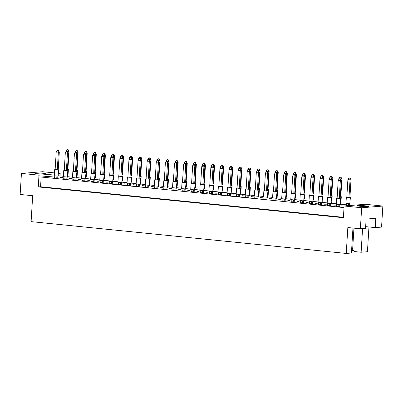 <?xml version="1.0" encoding="UTF-8"?>
<svg xmlns="http://www.w3.org/2000/svg" width="403" height="403" viewBox="0 0 403 403"><rect width="100%" height="100%" fill="white"/><g stroke="black" fill="none" stroke-linecap="round" stroke-linejoin="round"><path stroke-width="0.6" d="M357.713 205.54A5.692 0.428 3.5 0 0 357.048 205.701A5.692 0.428 3.5 0 0 361.34 206.376A5.692 0.428 3.5 0 0 367.743 206.553A5.692 0.428 3.5 0 0 368.407 206.396A5.692 0.428 3.5 0 0 364.116 205.716A5.692 0.428 3.5 0 0 357.713 205.54M35.399 173.008A5.692 0.428 3.5 0 0 34.734 173.164A5.692 0.428 3.5 0 0 39.026 173.844A5.692 0.428 3.5 0 0 45.428 174.02A5.692 0.428 3.5 0 0 46.093 173.859A5.692 0.428 3.5 0 0 41.806 173.184A5.692 0.428 3.5 0 0 35.399 173.008M343.416 217.308L40.557 186.74L38.27 186.921L343.391 217.721L344.112 205.983L365.299 204.281L382.85 206.054L381.56 227.101L375.243 227.604L365.652 226.637M375.243 227.604L375.813 218.3L366.115 219.076L365.546 228.385L360.373 228.803L347.834 227.534L346.253 253.437L31.102 221.625L32.683 195.727L20.15 194.458L21.44 173.416L38.985 175.189L54.38 173.95M353.607 250.575L351.587 250.374M362.569 228.622L361.123 252.243L367.445 251.734L368.957 226.97M361.123 252.243L354.348 251.558L352.655 249.316L353.95 228.153M346.253 253.437L351.426 253.019L352.952 228.053M58.495 173.315L60.178 173.486L58.475 173.622M21.44 173.416L42.627 171.713L54.445 172.907M382.85 206.054L361.657 207.757L360.373 228.803M344.112 205.983L361.657 207.757M60.027 175.92L60.178 173.486M38.27 186.921L38.985 175.189M40.557 186.74L41.151 177.028L54.743 175.935M333.321 204.926L335.467 205.142L333.311 205.097M339.82 204.795L340.318 204.754L340.434 202.85M327.634 203.439L327.518 205.394L329.664 205.611L330.621 205.53L330.737 203.631M336.732 204.361L336.611 206.311L338.762 206.527L339.719 206.452L339.835 204.548M344.107 206.014L341.462 205.918L344.102 206.099M346.429 203.58L346.313 205.53L347.849 205.686M344.011 207.595L41.151 177.028M58.344 175.748L63.392 176.262M67.457 176.67L72.49 177.179M76.555 177.587L81.587 178.096M85.653 178.509L90.68 179.013M94.75 179.426L99.778 179.934M103.843 180.343L108.875 180.851M112.941 181.259L117.973 181.768M122.038 182.181L127.066 182.685M131.136 183.098L136.164 183.607M140.229 184.015L145.261 184.524M149.327 184.932L154.359 185.44M158.424 185.854L163.452 186.362M167.522 186.77L172.549 187.279M176.615 187.687L181.647 188.196M185.712 188.609L190.745 189.113M194.81 189.526L199.838 190.035M203.908 190.443L208.935 190.951M213.001 191.36L218.033 191.868M222.098 192.281L227.131 192.785M231.196 193.198L236.223 193.707M240.289 194.115L245.321 194.624M249.386 195.032L254.419 195.541M258.484 195.954L263.517 196.457M267.582 196.871L272.609 197.379M276.675 197.787L281.707 198.296M285.772 198.709L290.805 199.213M294.87 199.626L299.897 200.135M303.968 200.543L308.995 201.052M313.06 201.46L318.093 201.968M322.158 202.382L327.191 202.885M331.256 203.298L336.283 203.807M340.354 204.215L346.353 204.82M349.446 205.132L351.779 205.369M318.541 202.523L318.42 204.472L320.571 204.689L321.523 204.613L321.639 202.714M309.444 201.606L309.323 203.555L311.474 203.772L312.426 203.696L312.542 201.797M300.346 200.689L300.23 202.638L302.376 202.855L303.333 202.78L303.449 200.875M291.248 199.767L291.132 201.717L293.278 201.938L294.235 201.858L294.351 199.959M282.155 198.85L282.035 200.8L284.186 201.016L285.138 200.941L285.253 199.042M273.058 197.933L272.937 199.883L275.088 200.1L276.04 200.024L276.156 198.12M263.96 197.017L263.844 198.966L265.99 199.183L266.947 199.102L267.063 197.203M254.862 196.095L254.746 198.044L256.892 198.261L257.849 198.185L257.965 196.286M245.77 195.178L245.649 197.127L247.8 197.344L248.752 197.269L248.868 195.369M236.672 194.261L236.551 196.211L238.702 196.427L239.654 196.352L239.77 194.448M227.574 193.339L227.458 195.294L229.604 195.51L230.561 195.43L230.677 193.531M218.481 192.422L218.361 194.372L220.506 194.589L221.464 194.513L221.579 192.614M209.384 191.506L209.263 193.455L211.414 193.672L212.366 193.596L212.482 191.697M200.286 190.589L200.165 192.538L202.316 192.755L203.268 192.679L203.384 190.775M191.188 189.667L191.072 191.616L193.218 191.838L194.175 191.757L194.291 189.858M182.096 188.75L181.975 190.7L184.121 190.916L185.078 190.841L185.194 188.942M172.998 187.833L172.877 189.783L175.028 189.999L175.98 189.924L176.096 188.02M163.9 186.916L163.779 188.866L165.93 189.083L166.882 189.007L167.003 187.103M154.802 185.995L154.687 187.944L156.832 188.161L157.79 188.085L157.905 186.186M145.71 185.078L145.589 187.027L147.735 187.244L148.692 187.168L148.808 185.269M136.612 184.161L136.491 186.11L138.642 186.327L139.594 186.251L139.71 184.347M127.514 183.244L127.393 185.194L129.544 185.41L130.496 185.33L130.617 183.43M118.417 182.322L118.301 184.272L120.447 184.488L121.404 184.413L121.52 182.514M109.324 181.405L109.203 183.355L111.354 183.572L112.306 183.496L112.422 181.597M100.226 180.489L100.105 182.438L102.256 182.655L103.208 182.579L103.324 180.675M91.128 179.567L91.007 181.521L93.158 181.738L94.116 181.657L94.231 179.758M82.031 178.65L81.915 180.599L84.061 180.816L85.018 180.74L85.134 178.841M72.938 177.733L72.817 179.683L74.968 179.899L75.92 179.824L76.036 177.924M63.84 176.816L63.719 178.766L65.87 178.982L66.822 178.907L66.938 177.003M54.743 175.894L54.627 177.844L56.773 178.066L57.73 177.985L57.846 176.086M330.722 203.873L331.221 203.832L331.337 201.933M321.624 202.956L322.128 202.916L322.244 201.016M312.526 202.039L313.03 201.999L313.146 200.1M303.434 201.122L303.933 201.082L304.048 199.178L304.537 199.112L304.905 193.042L304.431 192.911M294.336 200.2L294.835 200.16L294.951 198.261L295.439 198.19L295.807 192.12L295.339 191.994M285.238 199.284L285.742 199.243L285.858 197.344M276.141 198.367L276.644 198.326L276.76 196.422M267.048 197.445L267.547 197.41L267.663 195.505M257.95 196.528L258.449 196.488L258.57 194.589M248.853 195.611L249.356 195.571L249.472 193.672M239.76 194.694L240.259 194.654L240.374 192.75L240.858 192.684L241.231 186.614L240.757 186.483M230.662 193.772L231.161 193.732L231.277 191.833L231.765 191.763L232.133 185.692L231.66 185.566M221.564 192.856L222.063 192.815L222.184 190.916M212.467 191.939L212.97 191.899L213.086 189.999M203.374 191.022L203.873 190.982L203.989 189.078M194.276 190.1L194.775 190.06L194.891 188.161M185.179 189.183L185.682 189.143L185.798 187.244M176.081 188.266L176.585 188.226L176.7 186.327L177.184 186.257L177.557 180.186L177.083 180.06M166.988 187.35L167.487 187.309L167.603 185.405L168.086 185.34L168.459 179.27L167.986 179.139M157.89 186.428L158.389 186.388L158.505 184.488M148.793 185.511L149.296 185.471L149.412 183.572M139.695 184.594L140.199 184.554L140.315 182.65M130.602 183.672L131.101 183.632L131.217 181.733M121.505 182.755L122.003 182.715L122.119 180.816L122.608 180.746L122.975 174.675L122.507 174.549M112.407 181.839L112.911 181.798L113.026 179.899L113.51 179.829L113.883 173.758L113.409 173.633M103.309 180.922L103.813 180.882L103.929 178.977M94.216 180L94.715 179.96L94.831 178.061M85.119 179.083L85.617 179.043L85.733 177.144M76.021 178.166L76.525 178.126L76.641 176.227M66.923 177.249L67.427 177.209L67.543 175.305M324.224 204.009L326.375 204.225L324.214 204.18M315.126 203.087L317.277 203.303L315.116 203.263M306.033 202.17L308.179 202.387L306.023 202.341M296.935 201.253L299.081 201.47L296.925 201.424M287.838 200.336L289.989 200.553L287.828 200.508M278.74 199.414L280.891 199.631L278.73 199.586M269.647 198.498L271.793 198.714L269.637 198.669M260.55 197.581L262.701 197.797L260.54 197.752M251.452 196.664L253.603 196.881L251.442 196.835M242.354 195.742L244.505 195.959L242.344 195.913M233.261 194.825L235.407 195.042L233.251 194.997M224.164 193.908L226.315 194.125L224.154 194.08M215.066 192.987L217.217 193.208L215.056 193.163M205.973 192.07L208.119 192.286L205.958 192.241M196.876 191.153L199.022 191.37L196.866 191.324M187.778 190.236L189.929 190.453L187.768 190.407M178.68 189.314L180.831 189.531L178.67 189.491M169.587 188.397L171.733 188.614L169.572 188.569M160.49 187.481L162.636 187.697L160.48 187.652M151.392 186.564L153.543 186.78L151.382 186.735M142.294 185.642L144.445 185.859L142.284 185.813M133.202 184.725L135.348 184.942L133.191 184.896M124.104 183.808L126.25 184.025L124.094 183.98M115.006 182.886L117.157 183.108L114.996 183.063M105.908 181.97L108.059 182.186L105.898 182.141M96.816 181.053L98.962 181.269L96.806 181.224M87.718 180.136L89.864 180.353L87.708 180.307M78.62 179.214L80.771 179.431L78.61 179.39M69.523 178.297L71.674 178.514L69.512 178.469M60.43 177.38L62.576 177.597L60.42 177.552M351.703 248.49L352.701 248.591M346.817 197.314L349.915 197.505M346.328 197.384L345.96 203.455L349.779 203.757L350.388 197.631M350.111 178.116L350.998 179.768L350.046 179.849L348.958 197.651L346.807 197.435L347.895 179.632L348.983 178.05L350.111 178.116L348.983 178.05M348.958 197.651L349.91 197.576L350.998 179.768M349.844 178.136L350.046 179.849L347.895 179.632M349.532 203.772L349.421 205.56M348.585 203.757L348.469 205.636M337.115 198.095L340.218 198.281M336.631 198.16L336.258 204.23L340.082 204.538L340.691 198.412M340.409 178.892L341.301 180.549L340.344 180.625L339.255 198.432L337.11 198.216L338.198 180.408L339.286 178.826L340.409 178.892L339.286 178.826M339.255 198.432L340.213 198.357L341.301 180.549M340.142 178.917L340.344 180.625L338.198 180.408M338.883 204.538L338.762 206.527M340.308 196.785L341.291 196.714L340.817 196.583M340.419 202.85L340.918 202.785L341.291 196.714M338.747 179.612L338.802 178.71L339.885 177.129L341.014 177.194L339.885 177.129M341.014 177.194L341.905 178.851L340.948 178.927L340.898 179.793M340.313 196.699L340.812 196.659L341.905 178.851M340.747 177.219L340.948 178.927L338.802 178.71M328.017 197.173L331.12 197.364M327.533 197.243L327.165 203.314L330.984 203.621L331.593 197.49M331.316 177.975L332.203 179.632L331.251 179.708L330.163 197.515L328.012 197.299L329.1 179.491L330.188 177.909L331.316 177.975L330.188 177.909M330.163 197.515L331.115 197.44L332.203 179.632M331.049 177.995L331.251 179.708L329.1 179.491M329.785 203.621L329.664 205.611M331.211 195.863L332.193 195.793L331.724 195.667M331.321 201.933L331.825 201.863L332.193 195.793M329.649 178.695L329.704 177.794L330.792 176.212L331.916 176.277L330.792 176.212M331.916 176.277L332.807 177.935L331.85 178.01L331.8 178.877M331.216 195.782L331.719 195.742L332.807 177.935M331.649 176.297L331.85 178.01L329.704 177.794M313.02 194.029L314.002 193.959L313.529 193.833M313.126 200.1L313.63 200.029L314.002 193.959M311.454 176.857L311.509 175.955L312.597 174.378L313.725 174.444L312.597 174.378M313.725 174.444L314.612 176.096L313.66 176.176L313.605 177.043M313.025 193.944L313.524 193.903L314.612 176.096M313.458 174.464L313.66 176.176L311.509 175.955M294.825 192.191L295.807 192.12M293.263 175.023L293.319 174.121L294.407 172.539L295.53 172.605L294.407 172.539M295.53 172.605L296.422 174.262L295.464 174.338L295.414 175.204M294.83 192.11L295.334 192.07L296.422 174.262M295.263 172.625L295.464 174.338L293.319 174.121M276.634 190.357L277.617 190.287L277.143 190.156M276.74 196.427L277.244 196.357L277.617 190.287M275.068 173.184L275.123 172.282L276.211 170.706L277.34 170.766L276.211 170.706M277.34 170.766L278.226 172.424L277.274 172.499L277.219 173.366M276.639 190.271L277.138 190.231L278.226 172.424M277.073 170.791L277.274 172.499L275.123 172.282M318.924 196.256L322.022 196.447M318.435 196.326L318.068 202.397L321.886 202.699L322.496 196.573M322.219 177.058L323.11 178.715L322.153 178.791L321.065 196.599L318.914 196.382L320.002 178.574L321.09 176.993L322.219 177.058L321.09 176.993M321.065 196.599L322.017 196.518L323.11 178.715M321.952 177.078L322.153 178.791L320.002 178.574M320.692 202.704L320.571 204.689M300.729 194.422L303.832 194.609M300.245 194.488L299.872 200.558L303.696 200.865L304.305 194.74M304.028 175.219L304.915 176.877L303.963 176.952L302.87 194.76L300.724 194.543L301.812 176.736L302.9 175.154L304.028 175.219L302.9 175.154M302.87 194.76L303.827 194.684L304.915 176.877M303.756 175.245L303.963 176.952L301.812 176.736M302.497 200.865L302.376 202.855M282.538 192.584L285.636 192.775M282.055 192.654L281.682 198.724L285.5 199.027L286.11 192.901M285.833 173.386L286.724 175.038L285.767 175.119L284.679 192.926L282.528 192.705L283.616 174.902L284.704 173.32L285.833 173.386L284.704 173.32M284.679 192.926L285.631 192.846L286.724 175.038M285.566 173.406L285.767 175.119L283.616 174.902M284.306 199.032L284.186 201.016M264.343 190.75L267.446 190.936M263.859 190.815L263.486 196.886L267.31 197.193L267.919 191.062M267.642 171.547L268.529 173.204L267.577 173.28L266.484 191.087L264.338 190.871L265.426 173.063L266.514 171.482L267.642 171.547L266.514 171.482M266.484 191.087L267.441 191.012L268.529 173.204M267.37 171.567L267.577 173.28L265.426 173.063M266.111 197.193L265.99 199.183M322.113 194.946L323.1 194.876L322.627 194.75M322.224 201.016L322.727 200.946L323.1 194.876M320.551 177.778L320.607 176.877L321.695 175.295L322.823 175.36L321.695 175.295M322.823 175.36L323.71 177.018L322.758 177.093L322.702 177.96M322.118 194.861L322.622 194.82L323.71 177.018M322.556 175.381L322.758 177.093L320.607 176.877M303.922 193.113L304.905 193.042M302.361 175.94L302.416 175.038L303.499 173.456L304.628 173.522L303.499 173.456M304.628 173.522L305.519 175.179L304.562 175.255L304.512 176.121M303.927 193.027L304.426 192.987L305.519 175.179M304.361 173.547L304.562 175.255L302.416 175.038M285.727 191.274L286.714 191.203L286.241 191.077M285.838 197.344L286.342 197.274L286.714 191.203M284.165 174.106L284.221 173.204L285.309 171.623L286.437 171.688L285.309 171.623M286.437 171.688L287.324 173.345L286.372 173.421L286.316 174.287M285.732 191.188L286.236 191.148L287.324 173.345M286.17 171.708L286.372 173.421L284.221 173.204M267.537 189.435L268.519 189.37L268.045 189.239M267.647 195.505L268.151 195.44L268.519 189.37M265.975 172.267L266.03 171.366L267.113 169.784L268.242 169.849L267.113 169.784M268.242 169.849L269.133 171.507L268.176 171.582L268.126 172.449M267.542 189.355L268.04 189.314L269.133 171.507M267.975 169.87L268.176 171.582L266.03 171.366M309.826 195.339L312.924 195.531M309.343 195.41L308.97 201.48L312.788 201.782L313.398 195.656M313.121 176.141L314.013 177.794L313.055 177.874L311.967 195.677L309.821 195.46L310.909 177.652L311.998 176.076L313.121 176.141L311.998 176.076M311.967 195.677L312.924 195.601L314.013 177.794M312.854 176.161L313.055 177.874L310.909 177.652M311.595 201.782L311.474 203.772M291.636 193.5L294.734 193.692M291.147 193.571L290.78 199.641L294.598 199.948L295.208 193.818M294.931 174.303L295.817 175.96L294.865 176.035L293.777 193.843L291.626 193.626L292.714 175.819L293.802 174.237L294.931 174.303L293.802 174.237M293.777 193.843L294.729 193.767L295.817 175.96M294.664 174.323L294.865 176.035L292.714 175.819M293.399 199.948L293.278 201.938M273.441 191.667L276.544 191.853M272.957 191.732L272.584 197.808L276.403 198.11L277.012 191.984M276.735 172.464L277.627 174.121L276.67 174.197L275.581 192.004L273.435 191.788L274.524 173.98L275.612 172.398L276.735 172.464L275.612 172.398M275.581 192.004L276.539 191.929L277.627 174.121M276.468 172.489L276.67 174.197L274.524 173.98M275.209 198.11L275.088 200.1M255.25 189.828L258.348 190.02M254.761 189.899L254.394 195.969L258.212 196.271L258.822 190.145M258.545 170.63L259.431 172.288L258.479 172.363L257.391 190.171L255.24 189.954L256.328 172.146L257.416 170.565L258.545 170.63L257.416 170.565M257.391 190.171L258.343 190.09L259.431 172.288M258.278 170.65L258.479 172.363L256.328 172.146M257.013 196.276L256.892 198.261M246.152 188.911L249.25 189.103M245.669 188.982L245.296 195.052L249.114 195.354L249.724 189.229M249.447 169.713L250.339 171.366L249.381 171.446L248.293 189.249L246.142 189.032L247.235 171.23L248.319 169.648L249.447 169.713L248.319 169.648M248.293 189.249L249.245 189.173L250.339 171.366M249.18 169.734L249.381 171.446L247.235 171.23M247.921 195.359L247.8 197.344M227.957 187.073L231.06 187.264M227.473 187.143L227.101 193.213L230.924 193.521L231.534 187.39M231.257 167.875L232.143 169.532L231.191 169.608L230.098 187.415L227.952 187.199L229.04 169.391L230.128 167.809L231.257 167.875L230.128 167.809M230.098 187.415L231.055 187.34L232.143 169.532M230.99 167.895L231.191 169.608L229.04 169.391M229.725 193.521L229.604 195.51M209.767 185.239L212.865 185.43M209.283 185.309L208.91 191.38L212.729 191.682L213.338 185.556M213.061 166.041L213.953 167.693L212.996 167.774L211.907 185.576L209.756 185.36L210.85 167.557L211.933 165.976L213.061 166.041L211.933 165.976M211.907 185.576L212.86 185.501L213.953 167.693M212.794 166.061L212.996 167.774L210.85 167.557M211.535 191.682L211.414 193.672M237.055 187.994L240.158 188.181M236.571 188.06L236.198 194.13L240.017 194.437L240.626 188.312M240.349 168.792L241.241 170.449L240.284 170.524L239.196 188.332L237.05 188.115L238.138 170.308L239.226 168.726L240.349 168.792L239.226 168.726M239.196 188.332L240.153 188.256L241.241 170.449M240.082 168.817L240.284 170.524L238.138 170.308M238.823 194.437L238.702 196.427M218.864 186.156L221.962 186.347M218.376 186.226L218.008 192.296L221.826 192.599L222.436 186.473M222.159 166.958L223.045 168.615L222.093 168.691L221.005 186.498L218.854 186.282L219.942 168.474L221.03 166.892L222.159 166.958L221.03 166.892M221.005 186.498L221.957 186.418L223.045 168.615M221.892 166.978L222.093 168.691L219.942 168.474M220.632 192.604L220.506 194.589M200.669 184.322L203.772 184.509M200.185 184.388L199.812 190.458L203.631 190.765L204.24 184.639M203.963 165.119L204.855 166.777L203.898 166.852L202.81 184.66L200.664 184.443L201.752 166.635L202.84 165.054L203.963 165.119L202.84 165.054M202.81 184.66L203.767 184.584L204.855 166.777M203.696 165.144L203.898 166.852L201.752 166.635M202.437 190.765L202.316 192.755M249.341 187.602L250.328 187.531L249.855 187.405M249.452 193.672L249.956 193.601L250.328 187.531M247.78 170.434L247.835 169.532L248.923 167.95L250.051 168.016L248.923 167.95M250.051 168.016L250.938 169.668L249.986 169.749L249.931 170.615M249.351 187.516L249.85 187.476L250.938 169.668M249.784 168.036L249.986 169.749L247.835 169.532M231.151 185.763L232.133 185.692M229.589 168.595L229.645 167.693L230.728 166.112L231.856 166.177L230.728 166.112M231.856 166.177L232.748 167.834L231.79 167.91L231.74 168.776M231.156 185.682L231.66 185.642L232.748 167.834M231.589 166.197L231.79 167.91L229.645 167.693M212.96 183.929L213.943 183.859L213.469 183.733M213.066 189.999L213.57 189.929L213.943 183.859M211.394 166.756L211.449 165.86L212.537 164.278L213.666 164.343L212.537 164.278M213.666 164.343L214.552 165.996L213.6 166.076L213.545 166.943M212.965 183.844L213.464 183.803L214.552 165.996M213.399 164.364L213.6 166.076L211.449 165.86M258.439 188.518L259.426 188.448L258.953 188.322M258.55 194.589L259.053 194.518L259.426 188.448M256.877 171.351L256.933 170.449L258.021 168.867L259.144 168.933L258.021 168.867M259.144 168.933L260.036 170.59L259.079 170.665L259.028 171.532M258.444 188.438L258.948 188.397L260.036 170.59M258.877 168.953L259.079 170.665L256.933 170.449M240.248 186.685L241.231 186.614M238.682 169.512L238.737 168.61L239.825 167.028L240.954 167.094L239.825 167.028M240.954 167.094L241.84 168.751L240.888 168.827L240.833 169.693M240.253 186.599L240.752 186.559L241.84 168.751M240.687 167.119L240.888 168.827L238.737 168.61M222.053 184.846L223.04 184.776L222.567 184.65M222.164 190.916L222.668 190.846L223.04 184.776M220.491 167.678L220.547 166.777L221.635 165.195L222.758 165.26L221.635 165.195M222.758 165.26L223.65 166.918L222.693 166.993L222.642 167.86M222.058 184.76L222.562 184.72L223.65 166.918M222.491 165.28L222.693 166.993L220.547 166.777M194.765 182.091L195.747 182.02L195.274 181.894M194.876 188.161L195.379 188.09L195.747 182.02M193.203 164.923L193.259 164.021L194.347 162.439L195.47 162.505L194.347 162.439M195.47 162.505L196.362 164.162L195.405 164.238L195.354 165.104M194.77 182.01L195.274 181.97L196.362 164.162M195.203 162.525L195.405 164.238L193.259 164.021M176.574 180.257L177.557 180.186M175.008 163.084L175.063 162.182L176.151 160.606L177.28 160.671L176.151 160.606M177.28 160.671L178.166 162.323L177.214 162.404L177.159 163.265M176.579 180.171L177.078 180.131L178.166 162.323M177.013 160.691L177.214 162.404L175.063 162.182M158.379 178.418L159.361 178.348L158.888 178.222M158.49 184.488L158.994 184.418L159.361 178.348M156.817 161.25L156.873 160.349L157.961 158.767L159.084 158.832L157.961 158.767M159.084 158.832L159.976 160.49L159.019 160.565L158.968 161.432M158.384 178.338L158.888 178.297L159.976 160.49M158.817 158.853L159.019 160.565L156.873 160.349M140.189 176.585L141.171 176.514L140.697 176.383M140.294 182.655L140.798 182.584L141.171 176.514M138.622 159.412L138.677 158.51L139.765 156.928L140.894 156.994L139.765 156.928M140.894 156.994L141.78 158.651L140.828 158.727L140.773 159.593M140.194 176.499L140.692 176.459L141.78 158.651M140.627 157.019L140.828 158.727L138.677 158.51M121.993 174.746L122.975 174.675M120.432 157.578L120.487 156.676L121.575 155.095L122.698 155.16L121.575 155.095M122.698 155.16L123.59 156.817L122.633 156.893L122.583 157.759M121.998 174.66L122.502 174.62L123.59 156.817M122.431 155.18L122.633 156.893L120.487 156.676M103.803 172.912L104.785 172.842L104.312 172.711M103.909 178.977L104.412 178.912L104.785 172.842M102.236 155.739L102.291 154.838L103.38 153.256L104.508 153.321L103.38 153.256M104.508 153.321L105.395 154.979L104.442 155.054L104.387 155.921M103.808 172.827L104.306 172.786L105.395 154.979M104.241 153.347L104.442 155.054L102.291 154.838M85.607 171.074L86.59 171.003L86.121 170.877M85.718 177.144L86.222 177.073L86.59 171.003M84.046 153.906L84.101 153.004L85.189 151.422L86.313 151.488L85.189 151.422M86.313 151.488L87.204 153.145L86.247 153.221L86.197 154.087M85.612 170.988L86.116 170.948L87.204 153.145M86.046 151.508L86.247 153.221L84.101 153.004M67.417 169.24L68.399 169.169L67.926 169.038M67.523 175.305L68.026 175.24L68.399 169.169M65.85 152.067L65.906 151.165L66.994 149.584L68.122 149.649L66.994 149.584M68.122 149.649L69.009 151.306L68.057 151.382L68.001 152.248M67.422 169.154L67.921 169.114L69.009 151.306M67.855 149.674L68.057 151.382L65.906 151.165M182.478 182.483L185.576 182.675M181.99 182.554L181.622 188.624L185.44 188.926L186.05 182.801M185.773 163.286L186.66 164.943L185.707 165.018L184.619 182.826L182.468 182.604L183.556 164.802L184.645 163.22L185.773 163.286L184.645 163.22M184.619 182.826L185.571 182.745L186.66 164.943M185.506 163.306L185.707 165.018L183.556 164.802M184.247 188.931L184.121 190.916M164.283 180.65L167.386 180.836M163.799 180.715L163.427 186.785L167.245 187.093L167.86 180.967M167.577 161.447L168.469 163.104L167.512 163.18L166.424 180.987L164.278 180.771L165.366 162.963L166.454 161.381L167.577 161.447L166.454 161.381M166.424 180.987L167.381 180.912L168.469 163.104M167.31 161.467L167.512 163.18L165.366 162.963M166.051 187.093L165.93 189.083M146.093 178.811L149.191 179.003M145.604 178.882L145.236 184.952L149.055 185.254L149.664 179.128M149.387 159.613L150.274 161.265L149.322 161.346L148.233 179.149L146.082 178.932L147.171 161.129L148.259 159.548L149.387 159.613L148.259 159.548M148.233 179.149L149.186 179.073L150.274 161.265M149.12 159.633L149.322 161.346L147.171 161.129M147.861 185.259L147.735 187.244M127.897 176.972L131 177.164M127.413 177.043L127.041 183.113L130.859 183.42L131.474 177.29M131.192 157.775L132.083 159.432L131.126 159.507L130.038 177.315L127.892 177.098L128.98 159.291L130.068 157.709L131.192 157.775L130.068 157.709M130.038 177.315L130.995 177.239L132.083 159.432M130.925 157.795L131.126 159.507L128.98 159.291M129.665 183.42L129.544 185.41M109.707 175.139L112.805 175.33M109.218 175.209L108.85 181.279L112.669 181.582L113.278 175.456M113.001 155.941L113.888 157.593L112.936 157.674L111.848 175.476L109.697 175.26L110.785 157.457L111.873 155.875L113.001 155.941L111.873 155.875M111.848 175.476L112.8 175.401L113.888 157.593M112.734 155.961L112.936 157.674L110.785 157.457M111.475 181.582L111.354 183.572M91.511 173.3L94.614 173.492M91.028 173.371L90.655 179.441L94.478 179.748L95.088 173.617M94.806 154.102L95.697 155.76L94.74 155.835L93.652 173.643L91.506 173.426L92.594 155.618L93.682 154.037L94.806 154.102L93.682 154.037M93.652 173.643L94.609 173.567L95.697 155.76M94.539 154.122L94.74 155.835L92.594 155.618M93.279 179.748L93.158 181.738M73.321 171.466L76.419 171.658M72.832 171.537L72.464 177.607L76.283 177.909L76.892 171.784M76.615 152.269L77.507 153.921L76.55 154.001L75.462 171.804L73.311 171.587L74.399 153.78L75.487 152.203L76.615 152.269L75.487 152.203M75.462 171.804L76.414 171.728L77.507 153.921M76.348 152.289L76.55 154.001L74.399 153.78M75.089 177.909L74.968 179.899M55.125 169.628L58.228 169.819M54.642 169.698L54.269 175.768L58.092 176.076L58.702 169.945M58.42 150.43L59.312 152.087L58.359 152.163L57.266 169.97L55.12 169.754L56.208 151.946L57.297 150.364L58.42 150.43L57.297 150.364M57.266 169.97L58.223 169.895L59.312 152.087M58.153 150.45L58.359 152.163L56.208 151.946M56.894 176.076L56.773 178.066M203.863 183.012L204.845 182.942L204.371 182.811M203.973 189.078L204.472 189.012L204.845 182.942M202.296 165.84L202.351 164.938L203.439 163.356L204.568 163.422L203.439 163.356M204.568 163.422L205.454 165.079L204.502 165.154L204.447 166.021M203.868 182.927L204.366 182.886L205.454 165.079M204.301 163.447L204.502 165.154L202.351 164.938M185.667 181.174L186.654 181.103L186.181 180.977M185.778 187.244L186.282 187.173L186.654 181.103M184.106 164.006L184.161 163.104L185.249 161.522L186.372 161.588L185.249 161.522M186.372 161.588L187.264 163.245L186.307 163.321L186.257 164.187M185.672 181.088L186.176 181.048L187.264 163.245M186.105 161.608L186.307 163.321L184.161 163.104M167.477 179.34L168.459 179.27M165.915 162.167L165.965 161.265L167.054 159.684L168.182 159.749L167.054 159.684M168.182 159.749L169.074 161.407L168.116 161.482L168.061 162.349M167.482 179.254L167.98 179.214L169.074 161.407M167.915 159.774L168.116 161.482L165.965 161.265M149.281 177.501L150.269 177.431L149.795 177.305M149.392 183.572L149.896 183.501L150.269 177.431M147.72 160.334L147.775 159.432L148.863 157.85L149.987 157.916L148.863 157.85M149.987 157.916L150.878 159.568L149.926 159.648L149.871 160.515M149.286 177.416L149.79 177.375L150.878 159.568M149.72 157.936L149.926 159.648L147.775 159.432M131.091 175.663L132.073 175.592L131.6 175.466M131.202 181.733L131.7 181.667L132.073 175.592M129.529 158.495L129.58 157.593L130.668 156.011L131.796 156.077L130.668 156.011M131.796 156.077L132.688 157.734L131.731 157.81L131.68 158.676M131.096 175.582L131.595 175.542L132.688 157.734M131.529 156.097L131.731 157.81L129.58 157.593M112.895 173.829L113.883 173.758M111.334 156.661L111.389 155.76L112.477 154.178L113.606 154.243L112.477 154.178M113.606 154.243L114.492 155.896L113.54 155.976L113.485 156.843M112.9 173.743L113.404 173.703L114.492 155.896M113.334 154.263L113.54 155.976L111.389 155.76M94.705 171.99L95.687 171.92L95.214 171.794M94.816 178.061L95.315 177.99L95.687 171.92M93.143 154.823L93.199 153.921L94.282 152.339L95.41 152.405L94.282 152.339M95.41 152.405L96.302 154.062L95.345 154.137L95.294 155.004M94.71 171.91L95.209 171.869L96.302 154.062M95.143 152.425L95.345 154.137L93.199 153.921M76.51 170.157L77.497 170.086L77.023 169.96M76.62 176.227L77.124 176.156L77.497 170.086M74.948 152.984L75.003 152.087L76.091 150.505L77.22 150.571L76.091 150.505M77.22 150.571L78.106 152.223L77.154 152.304L77.099 153.17M76.515 170.071L77.018 170.031L78.106 152.223M76.953 150.591L77.154 152.304L75.003 152.087M191.571 183.4L194.674 183.592M191.087 183.471L190.715 189.541L194.538 189.848L195.148 183.718M194.871 164.202L195.757 165.86L194.805 165.935L193.712 183.743L191.566 183.526L192.654 165.719L193.742 164.137L194.871 164.202L193.742 164.137M193.712 183.743L194.669 183.667L195.757 165.86M194.604 164.222L194.805 165.935L192.654 165.719M193.339 189.848L193.218 191.838M173.381 181.567L176.479 181.753M172.897 181.637L172.524 187.707L176.343 188.01L176.952 181.884M176.675 162.364L177.567 164.021L176.61 164.097L175.522 181.904L173.371 181.688L174.464 163.88L175.547 162.303L176.675 162.364L175.547 162.303M175.522 181.904L176.474 181.829L177.567 164.021M176.408 162.389L176.61 164.097L174.464 163.88M175.149 188.01L175.028 189.999M155.185 179.728L158.288 179.919M154.702 179.798L154.329 185.869L158.152 186.176L158.762 180.045M158.485 160.53L159.371 162.187L158.419 162.263L157.326 180.07L155.18 179.854L156.268 162.046L157.356 160.465L158.485 160.53L157.356 160.465M157.326 180.07L158.283 179.995L159.371 162.187M158.218 160.55L158.419 162.263L156.268 162.046M156.953 186.176L156.832 188.161M136.995 177.894L140.093 178.081M136.511 177.96L136.138 184.03L139.957 184.337L140.566 178.212M140.289 158.691L141.181 160.349L140.224 160.424L139.136 178.232L136.985 178.015L138.078 160.208L139.161 158.626L140.289 158.691L139.161 158.626M139.136 178.232L140.088 178.156L141.181 160.349M140.022 158.717L140.224 160.424L138.078 160.208M138.763 184.337L138.642 186.327M118.799 176.056L121.902 176.247M118.316 176.126L117.943 182.196L121.766 182.499L122.376 176.373M122.099 156.858L122.986 158.515L122.033 158.591L120.945 176.398L118.794 176.182L119.882 158.374L120.971 156.792L122.099 156.858L120.971 156.792M120.945 176.398L121.897 176.318L122.986 158.515M121.832 156.878L122.033 158.591L119.882 158.374M120.568 182.504L120.447 184.488M100.609 174.222L103.707 174.408M100.125 174.287L99.753 180.358L103.571 180.665L104.181 174.539M103.903 155.019L104.795 156.676L103.838 156.752L102.75 174.559L100.599 174.343L101.692 156.535L102.78 154.954L103.903 155.019L102.78 154.954M102.75 174.559L103.707 174.484L104.795 156.676M103.636 155.044L103.838 156.752L101.692 156.535M102.377 180.665L102.256 182.655M82.413 172.383L85.517 172.575M81.93 172.454L81.562 178.524L85.381 178.826L85.99 172.701M85.713 153.185L86.6 154.843L85.648 154.918L84.559 172.726L82.408 172.509L83.497 154.702L84.585 153.12L85.713 153.185L84.585 153.12M84.559 172.726L85.512 172.645L86.6 154.843M85.446 153.205L85.648 154.918L83.497 154.702M84.182 178.831L84.061 180.816M64.223 170.55L67.321 170.736M63.739 170.615L63.367 176.685L67.185 176.993L67.795 170.867M67.518 151.347L68.409 153.004L67.452 153.08L66.364 170.887L64.218 170.671L65.306 152.863L66.394 151.281L67.518 151.347L66.394 151.281M66.364 170.887L67.321 170.812L68.409 153.004M67.251 151.372L67.452 153.08L65.306 152.863M65.991 176.993L65.87 178.982"/></g></svg>
